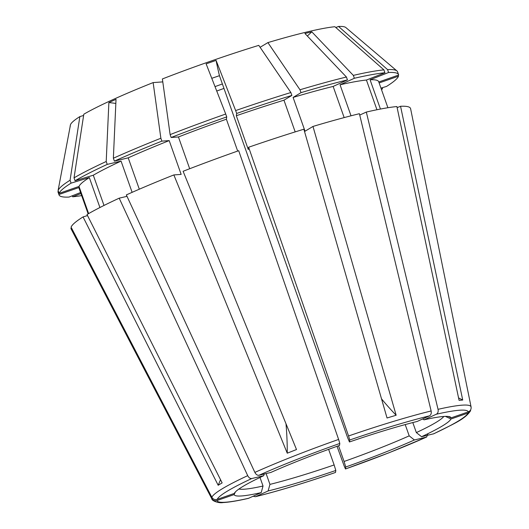 <?xml version="1.0" encoding="UTF-8"?>
<svg xmlns="http://www.w3.org/2000/svg" width="529" height="529" viewBox="0 0 529 529"><rect width="100%" height="100%" fill="white"/><g stroke="black" fill="none" stroke-linecap="round" stroke-linejoin="round"><path stroke-width="0.79" d="M211.772 78.312L219.456 75.68A276.733 14.19 70.8 0 1 216.077 60.392L206.131 63.857L225.711 114.033A180.098 17.536 -19.5 0 0 170.12 134.611L162.383 78.953A146.368 14.25 -19.5 0 1 258.78 45.362L290.871 92.529L291.889 95.418A180.098 17.536 -19.5 0 0 236.675 113.451L235.65 110.568A180.098 17.536 -19.5 0 1 290.871 92.529M381.528 398.866A276.733 118.364 -106.8 0 0 396.155 415.239L387.036 417.996L303.858 129.208A180.098 17.536 -19.5 0 0 248.637 147.241L348.558 435.975L349.742 439.996L349.451 441.966L347.613 437.595L219.456 75.68M421.56 436.716L433.813 433.767C454.054 423.623 464.958 419.371 470.631 410.656L468.053 413.05L450.966 419.008A115.084 11.208 -19.5 0 1 421.56 436.716L416.349 432.59A109.814 10.692 160.5 0 0 443.818 416.462M416.349 432.59L412.799 422.565M428.014 433.635L426.639 437.04L414.412 439.976A115.084 11.208 -19.5 0 1 345.748 466.995L344.081 461.48A109.814 10.692 160.5 0 0 378.876 448.499A109.814 10.692 160.5 0 0 409.201 435.856L405.207 424.582M270.848 472.45A115.084 11.208 -19.5 0 1 302.806 459.112A115.084 11.208 -19.5 0 1 339.512 445.431L339.803 443.461A133.189 12.967 160.5 0 0 258.972 475.267L270.848 472.45M379.134 82.941L398.489 76.196L398.145 75.224M398.489 76.196A180.098 17.536 -19.5 0 1 386.52 86.432L380.966 88.112M450.966 419.008L445.464 416.383M345.748 466.995L345.457 468.972L344.134 465.897L337.033 446.311M426.639 437.047L388.868 452.824L345.457 468.972A133.189 12.967 160.5 0 0 388.716 452.857A133.189 12.967 160.5 0 0 426.288 437.166M414.412 439.976L409.201 435.856M255.824 496.566L268.11 490.958A115.084 11.208 -19.5 0 0 335.809 470.46L335.498 472.463C304.711 483.023 278.009 491.104 255.395 496.711L255.824 496.566A133.189 12.967 160.5 0 0 335.518 472.437M253.186 496.255L255.395 496.711M268.11 490.958L269.942 484.385A109.814 10.692 160.5 0 0 334.143 464.945L328.615 449.339M335.809 470.46L334.143 464.945M70.912 228.31A180.098 17.536 -19.5 0 0 71.098 228.912L211.798 498.748A137.54 13.39 -19.5 0 1 211.673 498.411L70.912 228.31L71.56 228.078M81.664 195.618A180.098 17.536 -19.5 0 1 72.671 196.801L72.308 195.776M80.93 193.554L72.671 196.801M211.673 498.411C212.942 500.434 214.728 501.135 217.035 500.527L234.122 494.569A115.084 11.208 -19.5 0 0 261.2 492.598L248.445 498.358C237.521 500.857 229.083 502.252 223.139 502.55C218.854 503.436 211.726 500.851 211.798 498.748M234.122 494.569L235.398 491.937M238.976 489.001A109.814 10.692 160.5 0 0 263.032 486.019L259.997 477.456M261.2 492.598L263.032 486.019M211.845 497.26A137.54 13.39 -19.5 0 1 247.711 475.657C248.828 477.766 250.197 478.725 251.824 478.527L263.7 475.71A115.084 11.208 -19.5 0 0 234.301 493.412A115.084 11.208 -19.5 0 0 234.294 493.418L217.207 499.376C214.893 499.991 213.108 499.283 211.845 497.26L71.084 227.159A180.098 17.536 -19.5 0 1 83.053 216.923L87.53 215.567M247.711 475.657L119.197 198.177L127 196.325M220.507 479.644A276.733 248.683 -121.1 0 1 218.179 485.272L222.14 482.884L87.014 214.536A180.098 17.536 -19.5 0 1 119.197 198.177M218.179 485.272L83.053 216.923M88.634 213.604L79.013 186.433L59.122 193.369L58.097 190.48A180.098 17.536 -19.5 0 1 70.066 180.244L79.853 116.598L83.622 115.454M59.122 193.369A180.098 17.536 -19.5 0 1 71.084 183.133L70.066 180.244M79.013 186.433A159.011 15.486 -19.5 0 1 89.335 177.605L71.084 183.133M99.928 207.52L89.335 177.605M263.7 475.71L264.196 474.024M139.312 189.203L128.21 157.847L114.383 161.127L113.365 158.237A180.098 17.536 -19.5 0 1 160.869 138.248L153.139 82.59L162.793 81.889M114.383 161.127A180.098 17.536 -19.5 0 1 161.887 141.137L160.869 138.248M128.21 157.847A159.011 15.486 -19.5 0 1 169.187 140.602L161.887 141.137M258.972 475.267C257.345 475.465 255.976 474.506 254.866 472.397L126.345 194.917A180.098 17.536 -19.5 0 1 173.856 174.927L181.156 174.398L169.187 140.602M254.866 472.397A137.54 13.39 -19.5 0 1 338.613 439.434L238.698 150.705A180.098 17.536 -19.5 0 0 183.107 171.284L296.505 449.544L287.254 453.188L173.856 174.927M338.613 439.434L339.803 443.461M348.558 435.975A137.54 13.39 -19.5 0 1 431.135 410.967L359.409 113.702A180.098 17.536 -19.5 0 0 312.976 126.444L305.048 131.218L293.086 97.429A159.011 15.486 -19.5 0 1 333.138 86.432L347.441 79.912L346.422 77.022L304.916 33.486L311.826 31.852L353.332 75.389A180.098 17.536 -19.5 0 1 383.915 69.874L334.897 26.714A146.368 14.25 -19.5 0 0 267.899 42.598L260.096 47.299M396.155 415.239L312.976 126.444M248.637 147.241L248.299 149.542L236.331 115.745L236.675 113.451M236.331 115.745A159.011 15.486 -19.5 0 1 283.961 100.193L291.889 95.418M295.189 131.893L283.961 100.193M349.451 441.966A115.084 11.208 -19.5 0 1 417.15 421.468L429.436 415.86A133.189 12.967 160.5 0 0 349.742 439.996M431.135 410.967C431.558 413.321 430.996 414.954 429.436 415.86M351.025 115.798L340.048 84.799L354.351 78.272L353.332 75.389M354.351 78.272A180.098 17.536 -19.5 0 1 384.933 72.757L383.915 69.874M340.048 84.799A159.011 15.486 -19.5 0 1 366.425 80.038L384.933 72.757M376.946 109.748L366.425 80.038M438.045 409.327A137.54 13.39 -19.5 0 1 471.075 406.927C471.359 409.287 470.413 410.947 468.225 411.906L451.131 417.857A115.084 11.208 -19.5 0 0 450.225 416.951A115.084 11.208 -19.5 0 0 424.06 419.828L436.346 414.227C437.906 413.314 438.468 411.681 438.045 409.327L366.319 112.062L359.74 115.064M366.319 112.062A180.098 17.536 -19.5 0 1 396.902 106.547L459.079 400.321L462.73 400.05L400.552 106.283A180.098 17.536 -19.5 0 1 410.603 108.69L471.075 406.927M104.008 205.457L93.296 175.218L75.045 180.746L74.027 177.863L83.813 114.211A146.368 14.25 -19.5 0 1 153.139 82.59M74.027 177.863A180.098 17.536 -19.5 0 1 106.21 161.504L108.875 102.573L116.023 99.313L113.365 158.237M75.045 180.746A180.098 17.536 -19.5 0 1 107.235 164.387L106.21 161.504M93.296 175.218A159.011 15.486 -19.5 0 1 121.062 161.107L107.235 164.387M132.124 192.344L121.062 161.107M223.965 88.416A109.814 10.692 -19.5 0 1 216.738 91.028M344.081 461.48L338.527 445.782M269.942 484.385L266.113 473.574M70.126 126.325L70.357 125.108A146.368 14.25 -19.5 0 1 79.853 116.598M58.018 192.014A180.098 17.536 -19.5 0 1 57.925 191.63L58.95 194.513A180.098 17.536 -19.5 0 0 59.036 194.897L58.018 192.014M70.112 126.967L70.284 125.823L70.112 126.967M58.097 190.48L70.284 125.823M80.567 192.53L69.028 197.072A180.098 17.536 -19.5 0 1 59.036 194.897M78.841 187.583L88.158 213.875L78.914 187.861A159.011 15.486 -19.5 0 1 78.841 187.583L58.95 194.513M215.012 86.617A115.084 11.208 160.5 0 0 222.385 83.959M381.343 89.183L382.56 88.819A180.098 17.536 -19.5 0 1 381.442 89.461M382.56 88.819L382.183 87.741M380.444 109.053L370.075 79.773L388.584 72.493L387.559 69.603L338.54 26.45A146.368 14.25 -19.5 0 1 345.854 27.548L396.948 70.939A180.098 17.536 -19.5 0 1 397.55 71.779L398.568 74.662A180.098 17.536 -19.5 0 1 398.654 75.045L378.79 81.969M338.54 26.45L335.809 27.521M387.559 69.603A180.098 17.536 -19.5 0 1 396.948 70.939M388.584 72.493A180.098 17.536 -19.5 0 1 398.568 74.662M370.075 79.773A159.011 15.486 -19.5 0 1 378.691 81.704L387.909 107.731M400.552 106.283L397.134 107.625M293.086 97.429L301.008 92.654L299.989 89.771A180.098 17.536 -19.5 0 1 346.422 77.022M299.989 89.771L267.899 42.598M301.008 92.654A180.098 17.536 -19.5 0 1 347.441 79.912M344.167 117.597L333.138 86.432M235.65 110.568L216.077 60.392M189.686 168.738L178.438 136.965L171.138 137.494A180.098 17.536 -19.5 0 1 226.729 116.916L225.711 114.033M171.138 137.494L170.12 134.611M178.438 136.965A159.011 15.486 -19.5 0 1 226.392 119.21L226.729 116.916M237.673 151.069L226.392 119.21M424.06 419.828L422.651 418.955M451.131 417.857L448.215 416.468M286.004 423.782A276.733 92.152 -111.5 0 1 287.254 453.188M458.564 397.894A276.733 259.541 -94.2 0 0 462.73 400.05M307.349 36.038A276.733 204.525 76.7 0 1 311.826 31.852M115.838 103.439A276.733 184.456 65.5 0 0 108.875 102.573M433.436 433.899A133.189 12.967 160.5 0 0 468.053 413.05M217.035 500.527A133.189 12.967 160.5 0 0 248.914 498.206M251.824 478.527A133.189 12.967 160.5 0 0 217.207 499.376M468.225 411.906A133.189 12.967 160.5 0 0 436.346 414.227"/></g></svg>
